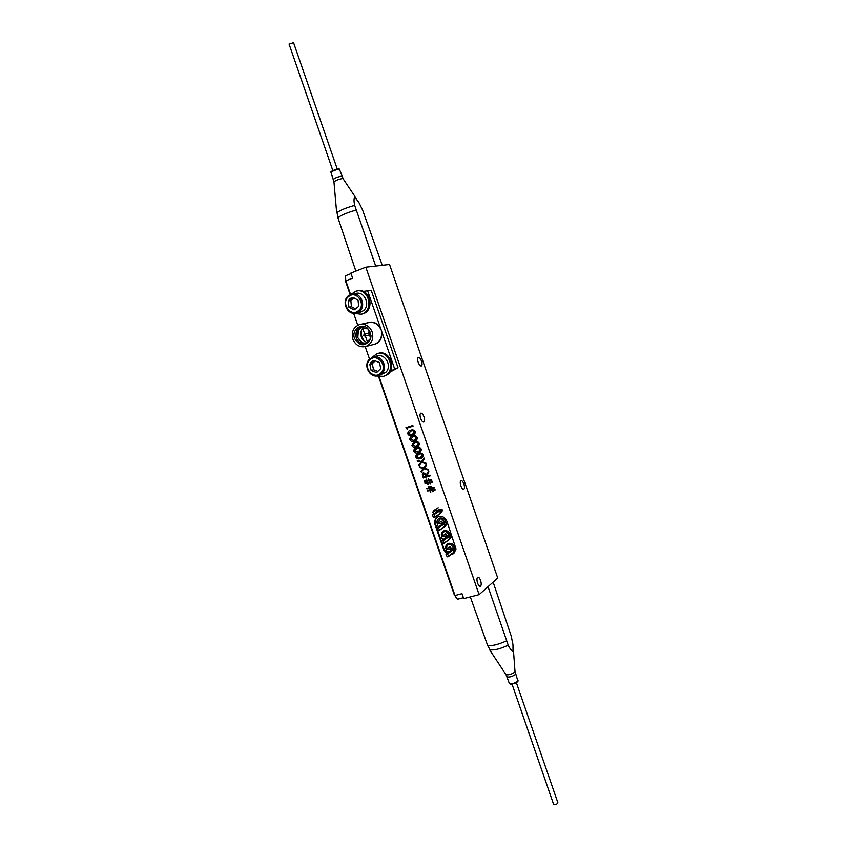 <?xml version="1.0" encoding="UTF-8"?>
<svg xmlns="http://www.w3.org/2000/svg" width="847" height="847" viewBox="0 0 847 847"><rect width="100%" height="100%" fill="white"/><g stroke="black" fill="none" stroke-linecap="round" stroke-linejoin="round"><path stroke-width="1.27" d="M431.409 488.264L429.715 488.497L430.244 490.032L431.938 489.799L431.409 488.264M431.938 489.788L431.43 488.253L429.736 488.497M434.426 487.861L431.885 488.2L432.415 489.735L434.966 489.397L435.167 489.979L432.616 490.318L432.616 491.694L432.139 490.381L430.445 490.604L430.498 492.128L429.99 490.657L427.64 490.974L427.439 490.402L429.789 490.085L429.26 488.55L426.909 488.867L426.687 488.296L429.058 487.967L429.058 486.623L429.514 487.914L431.208 487.681L431.187 486.189L431.684 487.618L434.225 487.279L434.426 487.861L431.906 488.2M429.768 490.095L429.238 488.56L426.888 488.878L426.708 488.296M433.05 491.578L432.161 490.371L430.467 490.604M432.637 490.307L435.157 489.968M456.004 548.877L446.835 521.159C445.141 517.422 442.441 515.887 438.725 516.554L437.931 516.839C435.051 518.502 434.077 521.085 435.019 524.589L443.764 549.819L446.708 553.589M437.476 517.083C435.294 518.893 434.627 521.286 435.496 524.272L444.23 549.481L447.174 553.25M445.797 522.26C444.897 519.042 442.907 517.655 439.837 518.078L439.265 518.3C437.147 519.539 436.491 521.445 437.296 524.007M450.202 535.092C449.376 531.778 447.375 530.317 444.209 530.73L443.595 530.963C441.478 532.234 440.853 534.161 441.711 536.723M454.595 547.914C453.854 544.494 451.843 542.98 448.592 543.361L447.915 543.615C445.808 544.928 445.204 546.866 446.125 549.428M418.153 362.209C419.17 364.835 420.239 366.095 421.34 365.999C422.24 365.396 422.293 363.776 421.499 361.15C420.472 358.535 419.413 357.265 418.302 357.349C417.402 357.953 417.349 359.573 418.153 362.209M460.842 485.85C461.774 488.274 462.748 489.418 463.743 489.259C464.675 488.528 464.728 486.771 463.891 483.976C462.96 481.551 461.996 480.418 460.99 480.567C460.059 481.287 460.006 483.044 460.842 485.85M420.599 418.344C421.615 420.97 422.695 422.208 423.818 422.071C424.792 421.383 424.855 419.646 424.019 416.872C423.002 414.257 421.933 413.018 420.811 413.145C419.826 413.834 419.763 415.559 420.599 418.344M477.57 583.043C478.47 585.393 479.413 586.473 480.397 586.262C481.403 585.404 481.467 583.467 480.577 580.439C479.677 578.088 478.735 577.019 477.75 577.22C476.745 578.067 476.681 580.004 477.57 583.043M429.344 482.303L428.815 480.768L427.11 481.001L427.65 482.536L429.344 482.303L428.826 480.757L427.132 480.99M428.603 480.175L428.582 478.682L429.08 480.122L431.631 479.773L431.832 480.355L429.302 480.694M431.832 480.355L429.281 480.704L429.81 482.239L432.362 481.89L432.563 482.472L430.011 482.822L430.445 484.071L429.567 482.875L427.862 483.097L427.904 484.632L427.396 483.171L425.046 483.489L424.845 482.917L427.195 482.589L426.666 481.054L424.315 481.371L424.093 480.81L426.465 480.471L426.465 479.127L426.909 480.418L428.614 480.185L428.137 478.82M427.174 482.599L426.644 481.064L424.294 481.382L424.114 480.8M430.445 484.071L429.545 482.885L427.873 483.108M430.032 482.811L432.563 482.462M350.573 294.481L345.83 280.823L352.617 278.155L350.859 273.083L365.809 267.186L389.525 264.486L497.729 578.025L479.116 594.647L365.809 267.186M463.383 597.749L458.227 599.083C457.084 599.337 456.004 598.151 454.998 595.515L379.117 376.788M454.998 595.515L461.986 593.694L463.701 598.638L479.116 594.647M346.307 275.487L346.137 275.529C345.047 276.154 344.941 277.922 345.83 280.823M423.892 468.73L421.287 472.15L421.023 471.377L423.182 468.529L419.657 467.449L419.392 466.676L423.606 467.968L426.316 464.41L426.581 465.183L424.305 468.179L428.01 469.312L428.275 470.096L423.892 468.73M423.616 467.957L426.306 464.41M421.308 472.139L421.044 471.366L423.204 468.518L419.678 467.438L419.413 466.686M412.595 445.353L416.173 446.274L418.46 443.468L416.713 442.229L414.871 442.515L412.595 445.353M417.19 445.871L418.482 443.457L416.735 442.229L414.045 442.833M411.907 445.596L414.638 441.838C416.544 441.012 418.058 441.488 419.18 443.256C419.371 445.3 418.45 446.528 416.406 446.951C414.532 447.788 413.029 447.332 411.907 445.596L413.685 442.208M447.396 543.922C445.776 545.32 445.374 547.13 446.2 549.332M448.243 551.683L448.857 551.99M448.084 551.704L448.762 552.064M443.108 531.238C441.446 532.604 441.012 534.404 441.785 536.627M438.82 518.544C437.126 519.878 436.639 521.667 437.37 523.912M451.377 554.319L453.95 553.387M450.922 554.658L452.891 554.086L455.908 549.883M415.168 431.663C415.358 433.717 414.437 434.945 412.394 435.369C410.509 436.226 409.006 435.782 407.883 434.045C407.682 431.981 408.593 430.721 410.626 430.255C412.531 429.429 414.045 429.895 415.168 431.663M416.406 446.951C414.522 447.788 413.008 447.343 411.896 445.607M423.193 454.839C423.384 456.882 422.452 458.1 420.408 458.513C418.524 459.349 417.01 458.894 415.898 457.158C415.686 455.104 416.608 453.854 418.64 453.399C420.557 452.594 422.071 453.071 423.193 454.839M428.275 470.096L423.881 468.74M428.328 484.505L427.375 483.182L425.025 483.499L424.823 482.917M426.443 480.482L426.02 479.264M369.112 330.192L368.837 333.146M369.26 334.914L370.838 337.424M431.208 487.681L430.731 486.326M430.922 492.001L429.969 490.667L427.619 490.985L427.417 490.402M429.037 487.978L428.614 486.76M430.265 475.823L423.309 477.973L422.293 474.744L423.532 472.69L426.337 474.765L428.593 471.006L428.878 471.843L426.814 476.141L430.032 475.146L430.265 475.823L423.32 477.962L422.314 474.733L423.172 472.827M421.679 462.388L419.096 465.808L418.82 465.035L420.98 462.176L417.465 461.107L417.19 460.323L421.404 461.615L424.103 458.036L424.379 458.82L422.102 461.827L425.808 462.949L426.073 463.733L421.679 462.388L426.073 463.711M421.192 449.048C421.372 451.091 420.451 452.319 418.407 452.732C416.523 453.569 415.009 453.124 413.897 451.377C413.685 449.323 414.607 448.074 416.639 447.618C418.556 446.803 420.07 447.28 421.192 449.048M417.179 437.465C417.37 439.508 416.438 440.736 414.405 441.16C412.51 442.007 411.007 441.562 409.884 439.826C409.683 437.761 410.594 436.501 412.627 436.046C414.543 435.22 416.057 435.697 417.179 437.465M407.238 429.323L405.893 427.724L412.817 425.448L413.05 426.126L406.835 428.169L407.238 429.323L405.914 427.724M423.299 475.675L423.786 477.073L426.105 476.363L423.765 473.357L423.299 475.675M406.856 428.159L413.05 426.126M421.414 461.594L424.103 458.047M419.106 465.786L418.842 465.024L421.001 462.166L417.476 461.096L417.222 460.334M416.597 456.904L420.176 457.835L422.473 455.04L420.715 453.812L418.873 454.077L416.597 456.904M419.244 451.642L420.483 449.249L418.736 448.01L415.993 448.645M419.604 452.256L418.429 452.722C416.533 453.558 415.03 453.113 413.918 451.366L415.612 448.021M414.596 451.133L418.174 452.054L420.472 449.259L418.714 448.021L416.872 448.296L414.596 451.133M410.594 439.572L414.162 440.482L416.459 437.677L414.702 436.438L412.86 436.724L410.594 439.572M408.582 433.791L412.161 434.702L414.448 431.875L412.701 430.647L410.859 430.932L408.582 433.791M413.082 434.342L414.469 431.864L412.722 430.636L410.213 431.176M413.357 435.009L412.415 435.358C410.53 436.216 409.027 435.771 407.905 434.035C407.693 431.97 408.614 430.71 410.647 430.244M415.136 440.112L416.48 437.666L414.723 436.438L412.097 437.02M415.443 440.758L414.427 441.149C412.531 442.007 411.028 441.562 409.906 439.815C409.704 437.751 410.615 436.501 412.648 436.036M421.298 457.391L422.494 455.04L420.737 453.801L417.952 454.447M421.679 458.005L420.43 458.502C418.545 459.339 417.031 458.883 415.919 457.147L417.55 453.833M426.094 476.353L425.649 474.976L423.574 473.431M426.348 474.733L428.603 471.017M450.297 548.729L450.202 548.75C447.1 549.565 446.041 549.555 446.972 548.729L450.032 546.484L446.972 548.729C446.041 549.555 447.1 549.565 450.159 548.771L451.324 548.454L450.265 546.495L449.101 547.098M453.812 547.935L450.36 544.081C447.481 544.197 446.316 545.754 446.867 548.74M447.036 535.611L445.893 533.864L444.739 534.457M449.429 535.124L445.988 531.45C443.15 531.556 441.975 533.091 442.462 536.045M445.024 522.292L441.605 518.798L439.762 519.073L438.058 523.34M442.695 522.79L441.52 521.233L440.387 521.794M451.387 550.116L451.324 548.454C453.96 547.776 455.04 547.765 454.543 548.411L453.018 549.555M456.004 549.015L455.326 550.656L454.553 550.243M453.918 551.736L455.559 549.481L454.13 548.729M453.801 551.312L453.473 550.402M447.174 556.881L448.55 556.214L447.407 553.663L446.02 554.33L447.174 556.881M448.529 556.447L453.939 552.392L453.23 549.745L451.557 549.999M447.407 553.663L452.912 549.565L446.178 554.002L451.652 549.915M447.576 549.332L450.202 548.75L450.424 550.825M438.111 530.73L439.487 530.053L438.333 527.49L436.957 528.179L438.111 530.73M444.971 526.538L439.424 530.328L444.971 526.538L444.294 523.859L442.621 524.124M442.208 524.367L441.298 523.192C438.248 524.028 437.211 524.071 438.164 523.308L441.298 521.223L438.164 523.319C437.211 524.071 438.248 524.028 441.298 523.192L441.266 524.632L442.293 524.335M444.982 525.923L446.369 524.971M446.591 524.685L446.009 524.568M444.844 525.458L444.527 524.547M442.42 524.251L442.462 522.864L445.702 522.599L444.114 523.711M445.861 535.95L445.723 535.992C442.674 536.807 441.626 536.818 442.568 536.024L445.67 533.854L442.568 536.024C441.626 536.818 442.674 536.807 445.723 535.992L445.914 537.898M445.702 537.443L446.898 537.189M449.45 538.83L450.858 537.813M451.028 537.601L450.149 537.284M445.723 535.992L446.888 535.664C449.461 534.986 450.54 534.944 450.128 535.505L448.571 536.638M449.323 538.396L449.005 537.485M442.642 543.816L444.019 543.139L442.875 540.587L441.488 541.254L442.642 543.816M449.418 539.486L443.997 543.382L449.461 539.475L448.762 536.829L447.089 537.072M437.91 511.196L436.861 510.392C433.823 511.239 432.785 511.302 433.749 510.593C432.785 511.302 433.823 511.239 436.861 510.392L436.83 511.821L437.391 511.652M438.185 507.777L433.346 510.815M437.888 510.254L441.276 509.693L439.678 510.762M437.941 511.302L438.015 510.053M440.504 512.996L442.642 510.434M440.366 512.52L440.038 511.609M433.569 517.644L434.945 516.956L433.791 514.394L432.415 515.082L433.569 517.644M434.903 517.21L440.482 513.6L439.805 510.91L438.248 511.112L432.573 514.754L438.143 511.175M355.867 271.114L337.9 217.668L336.195 207.335M382.251 265.312L362.601 210.067L358.8 202.317L354.66 197.044C353.802 198.706 353.813 201.48 354.692 205.387L375.708 266.064M488.02 586.696L508.221 645.245C509.852 648.654 511.461 650.602 513.028 651.089L512.964 644.578L511.143 635.885L493.134 582.133M492.149 653.672L487.628 645.478L470.307 596.923M289.113 44.203L293.549 42.657L337.265 169.072M516.342 682.629L557.877 802.755C557.326 804.057 555.96 804.639 553.758 804.523L553.567 804.227M370.975 336.365L370.383 334.861M370.997 335.708L369.853 334.163L370.001 336.375M370.944 336.735L370.404 336.862L370.001 334.607L370.975 336.323M457.232 598.956L455.008 595.568M345.798 280.728L345.46 276.228M345.385 280.897L350.16 294.661M378.62 376.714L454.585 595.685M370.065 333.009L368.805 332.818M369.895 334.703L370.87 336.757M369.948 336.301L369.62 335.094M369.779 359.943C362.135 366.825 373.591 380.568 380.769 373.093C388.508 366.211 376.926 352.384 369.779 359.943M381.764 373.707L378.62 375.592C370.107 378.842 362.622 365.216 369.557 359.107L372.86 357.148C381.362 354.025 388.709 367.683 381.764 373.707M378.62 375.592L385.639 372.479C392.553 366.497 385.258 352.945 376.799 356.036L373.209 357.042M371.335 361.807L369.8 364.454L371.145 370.52L376.608 372.595L380.758 368.583L379.424 362.495L373.929 360.43L371.335 361.807M372.204 362.347L369.8 364.454L371.145 370.52L376.608 372.595L380.758 368.583L379.424 362.495L373.929 360.43L372.204 362.347M375.274 360.79L372.246 363.734L373.569 369.779L377.974 371.441M373.569 369.779L371.145 370.52M372.246 363.734L369.8 364.454M348.752 296.471C340.378 302.453 350.224 317.519 358.196 310.902C366.666 304.941 356.714 289.748 348.752 296.471M359.117 311.622L356.28 313.03C347.334 315.91 340.822 301.056 348.636 295.603L351.643 294.131C360.578 291.389 366.942 306.265 359.117 311.622M359.287 312.448L363.172 310.849C370.944 305.523 364.623 290.754 355.74 293.486L352.998 293.92M350.097 298.515L348.265 300.971L348.911 307.196L354.12 309.907L358.694 306.392L358.048 300.145L352.828 297.435L350.097 298.515M350.891 299.15L348.265 300.971L348.911 307.196L354.12 309.907L358.694 306.392L358.048 300.145L352.828 297.435L350.891 299.15M354.141 297.964L350.817 300.537L351.452 306.741L355.624 308.911M351.452 306.741L348.911 307.196M350.817 300.537L348.265 300.971M371.812 357.54L376.989 353.707C389.684 349.239 396.714 372.691 383.395 376.354L376.079 375.983M376.989 353.707L378.069 353.411C390.742 348.943 397.762 372.352 384.464 376.004L383.395 376.354M351.029 294.311L356.079 291.146C368.943 287.313 374.649 311.273 361.097 314.248L353.4 313.252M357.476 290.902C370.224 287.482 375.581 311.103 362.209 314.025L361.013 314.269M368.826 335.137L369.504 333.803L368.35 333.136L364.379 334.067M354.533 338.525C351.198 330.182 361.161 322.315 367.577 328.318L370.488 332.627L370.573 339.086C365.311 346.847 359.964 346.656 354.533 338.525M356.322 337.974C355.073 332.755 356.703 329.208 361.214 327.323L367.905 328.922L370.488 332.744L370.562 338.472L365.682 343.374C361.383 344.178 358.26 342.379 356.322 337.974M366.095 343.236L362.675 342.876L357.688 337.657C356.735 334.607 357.159 331.876 358.937 329.451L362.251 327.122M361.203 342.156L357.826 337.657L358.366 330.277M367.503 342.537C364.549 341.796 362.484 339.901 361.298 336.831C360.166 332.892 361.013 329.663 363.829 327.111M352.839 339.149C355.496 345.174 359.763 347.63 365.66 346.518C371.706 343.914 373.887 339.075 372.204 331.992C369.578 326.021 365.364 323.554 359.541 324.57C353.368 327.133 351.134 331.992 352.839 339.149M361.457 330.277L361.351 335.158L363.966 340.769M389.525 372.384L398.026 367.799L394.649 368.858L367.619 290.796L363.13 291.421M353.665 313.39L357.783 325.248M394.649 368.858L389.969 371.759M362.685 328.234L364.686 333.993M365.364 335.963L367.619 342.453M365.205 346.635L369.536 359.128M398.026 367.799L371.187 290.246L367.619 290.796M371.187 290.246L366.518 290.902M372.087 344.856C379.054 343.85 382.293 339.467 381.796 331.738L380.515 328.033C376.989 322.559 372.426 320.875 366.836 322.993M448.243 549.205L446.475 549.047M454.225 550.486L455.114 550.836M448.55 556.214L454.045 552.085M453.23 549.745L447.735 553.853M442.737 524.049L437.105 527.85M438.333 527.49L443.955 523.7M444.273 523.891L438.661 527.681M439.487 530.053L445.088 526.231M445.649 524.399L446.2 525.098L446.644 523.721L445.702 522.599M439.339 523.679L438.164 523.308M443.796 536.447L442.102 536.31M449.736 537.591L450.657 537.972L451.112 536.606L449.715 535.823M446.877 537.104L446.888 535.664M444.019 543.139L449.566 539.168M447.216 536.977L441.647 540.926M442.875 540.587L448.434 536.638M448.762 536.829L443.203 540.778M434.882 510.889L433.749 510.593M440.747 511.757L441.732 512.202L442.176 510.826L440.885 509.989M433.791 514.394L439.794 510.932L434.119 514.584M438.248 511.112L439.477 510.752M434.945 516.956L440.599 513.282M356.132 198.24L342.94 178.516C339.086 179.088 336.079 180.199 333.951 181.872L333.972 182.041M336.746 212.936C339.573 210.458 345.555 207.949 354.692 205.387M333.453 179.522L333.4 179.363C335.317 177.785 338.122 176.727 341.828 176.187L343.321 178.59M342.23 176.292L339.414 169.199C335.698 169.728 332.892 170.787 330.986 172.386L331.05 172.555M331.41 171.909C332.342 170.575 334.798 169.569 338.8 168.892M355.941 210.13C346.984 212.703 340.97 215.223 337.9 217.668M505.934 674.561L506.051 674.741C508.856 675.101 511.853 674.18 515.029 671.978L513.377 649.522M515.23 671.639L515.558 674.392C512.488 676.509 509.672 677.367 507.109 676.954L507.035 676.721M509.354 683.423L509.439 683.656C512.001 684.101 514.817 683.254 517.877 681.115L515.781 673.979M517.581 681.697C514.69 683.667 512.17 684.397 510.032 683.889M508.221 645.245C499.719 649.12 493.494 650.602 489.566 649.691M487.628 645.478C491.736 646.176 497.972 644.683 506.358 640.978M363.681 335.38L364.295 334.089L365.459 334.766L364.856 336.09L363.691 335.412M365.66 346.518L374.48 344.242C379.752 342.156 382.071 338.006 381.446 331.802M380.197 328.191C377.317 323.501 373.411 321.648 368.477 322.643L360.578 324.348M351.039 273.592L346.137 275.529M449.926 546.495L446.793 548.792L445.903 550.846C446.263 551.926 447.502 552.117 449.619 551.429M455.93 548.803C455.432 547.607 453.748 547.533 450.89 548.56M448.508 556.479L453.939 552.392M437.073 527.861L442.706 524.06M441.234 521.223L438.015 523.372L437.073 525.373C437.761 526.347 438.64 526.59 439.688 526.103M446.496 524.854L447.1 523.308M447.047 523.118C446.613 521.921 444.94 521.868 442.018 522.98M441.329 523.171L438.651 523.817M445.586 533.864L442.409 536.087L441.488 538.11C442.007 539.147 443.066 539.359 444.686 538.766M450.922 537.76L451.557 536.172M451.493 535.971C451.028 534.775 449.344 534.711 446.454 535.77M441.605 540.947L447.184 536.998M445.766 535.971L443.119 536.575M436.893 510.37L434.183 511.037M438.047 507.829L433.611 510.635L432.648 512.615L434.638 513.42M442.589 510.265C442.092 509.111 440.419 509.079 437.581 510.169M441.139 511.503L441.668 511.726L440.832 511.842M434.882 517.231L440.482 513.6M338.906 168.86C332.807 170.363 330.171 171.528 330.986 172.386L333.951 181.872L336.566 211.591M339.096 168.881L339.806 169.305M490.064 650.517L506.051 674.741L509.439 683.656L510.54 684.217C513.79 683.847 516.183 682.989 517.729 681.634M518.089 680.734L517.888 681.433M289.06 44.065L332.85 170.607M553.62 804.396L512.012 684.122M356.28 313.03L360.346 312.236M357.201 290.966L356.079 291.146M362.209 314.025L361.097 314.248M368.9 335.116L364.856 336.09L363.617 335.423L364.295 334.089M367.905 328.922L367.577 328.318M361.214 327.323L361.934 327.164M362.622 338.747L364.041 340.843M361.5 330.182L361.373 335.147M370.562 338.472L370.573 339.086"/></g></svg>

